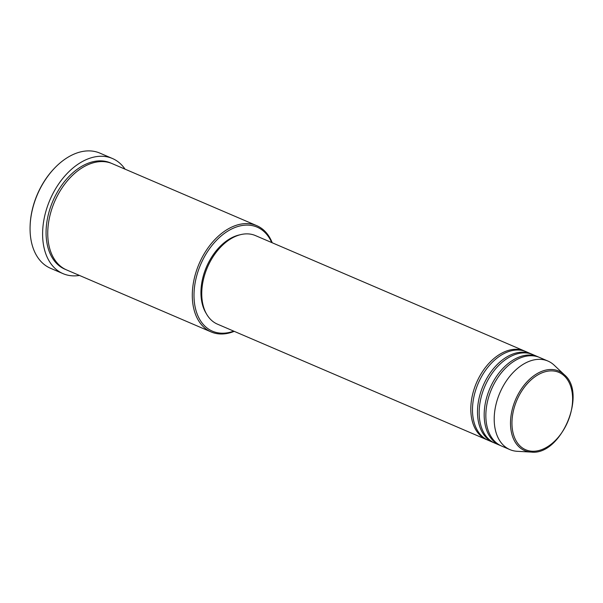 <?xml version="1.0" encoding="UTF-8"?>
<svg xmlns="http://www.w3.org/2000/svg" width="603" height="603" viewBox="0 0 603 603"><rect width="100%" height="100%" fill="white"/><g stroke="black" fill="none" stroke-linecap="round" stroke-linejoin="round"><path stroke-width="0.9" d="M487.36 439.919A48.187 31.612 -66.8 0 1 486.515 439.579A48.187 31.612 -66.8 0 1 474.418 388.159A48.187 31.612 -66.8 0 1 517.148 349.318A48.187 31.612 -66.8 0 1 524.512 351.006A48.187 31.612 -66.8 0 1 525.341 351.383M494.045 442.79A48.187 31.612 -66.8 0 1 493.201 442.451L488.189 440.296A48.187 31.612 -66.8 0 1 476.091 388.882A48.187 31.612 -66.8 0 1 518.821 350.034A48.187 31.612 -66.8 0 1 526.185 351.722L531.198 353.878A48.187 31.612 -66.8 0 1 532.027 354.255M493.201 442.451A48.187 31.612 -66.8 0 1 481.104 391.03A48.187 31.612 -66.8 0 1 523.834 352.19A48.187 31.612 -66.8 0 1 531.198 353.878M500.731 445.655A48.187 31.612 -66.8 0 1 499.887 445.315L494.875 443.167A48.187 31.612 -66.8 0 1 482.777 391.746A48.187 31.612 -66.8 0 1 525.507 352.906A48.187 31.612 -66.8 0 1 532.871 354.594L537.884 356.742A48.187 31.612 -66.8 0 1 538.713 357.119M499.887 445.315A48.187 31.612 -66.8 0 1 487.789 393.895A48.187 31.612 -66.8 0 1 530.519 355.054A48.187 31.612 -66.8 0 1 537.884 356.742M509.912 449.619L501.56 446.032A48.187 31.612 -66.8 0 1 489.455 394.611A48.187 31.612 -66.8 0 1 532.193 355.77A48.187 31.612 -66.8 0 1 539.557 357.458L547.908 361.046A48.187 31.612 -66.8 0 1 554.157 365.169L564.325 374.742A43.265 28.386 -66.8 0 0 552.107 369.526A43.265 28.386 -66.8 0 0 512.309 409.226A43.265 28.386 -66.8 0 0 531.153 452.077L517.208 451.3A48.187 31.612 -66.8 0 1 509.912 449.619A48.187 31.612 -66.8 0 1 497.814 398.199A48.187 31.612 -66.8 0 1 540.544 359.358A48.187 31.612 -66.8 0 1 547.908 361.046M271.712 242.557A56.622 37.145 113.2 0 0 248.459 225.138A56.622 37.145 113.2 0 0 196.359 277.154A56.622 37.145 113.2 0 0 221.12 333.18A56.622 37.145 113.2 0 0 233.715 331.13M234.228 331.349A57.828 37.936 -66.8 0 1 219.989 333.964A57.828 37.936 -66.8 0 1 211.156 331.944A57.828 37.936 -66.8 0 1 196.631 270.234A57.828 37.936 -66.8 0 1 247.916 223.63A57.828 37.936 -66.8 0 1 256.75 225.65A57.828 37.936 -66.8 0 1 272.224 242.775M112.422 158.499L99.887 153.117A62.644 41.102 113.2 0 0 90.314 150.923A62.644 41.102 113.2 0 0 54.564 168.147A62.644 41.102 113.2 0 0 30.15 225.062A62.644 41.102 113.2 0 0 50.494 268.267L63.029 273.641A62.644 41.102 -66.8 0 1 47.298 206.799A62.644 41.102 -66.8 0 1 102.849 156.298A62.644 41.102 -66.8 0 1 112.422 158.499A62.644 41.102 -66.8 0 1 125.047 169.157M211.156 331.944L66.601 269.925A57.828 37.936 -66.8 0 1 52.077 208.223A57.828 37.936 -66.8 0 1 103.354 161.612A57.828 37.936 -66.8 0 1 112.196 163.639L256.75 225.65M486.515 439.579L217.464 324.158A48.187 31.612 -66.8 0 1 205.359 272.737A48.187 31.612 -66.8 0 1 248.089 233.896A48.187 31.612 -66.8 0 1 255.461 235.585L524.512 351.006M79.453 275.443A62.644 41.102 -66.8 0 1 72.601 275.835A62.644 41.102 -66.8 0 1 63.029 273.641M30.15 225.062L30.18 224.429A61.438 40.311 -66.8 0 1 54.127 168.606L54.564 168.147M206.264 313.537A46.981 30.828 -66.8 0 1 206.46 267.001A46.981 30.828 -66.8 0 1 240.039 234.793M532.117 451.232A42.097 27.617 113.2 0 0 570.86 412.55A42.097 27.617 113.2 0 0 552.446 370.898A42.097 27.617 113.2 0 0 513.711 409.58A42.097 27.617 113.2 0 0 532.117 451.232M65.772 269.556A57.828 37.936 -66.8 0 1 50.185 208.163A57.828 37.936 -66.8 0 1 101.688 160.895A57.828 37.936 -66.8 0 1 111.351 163.3M531.22 452.077A43.265 28.386 -66.8 0 1 531.153 452.077L531.22 452.077C560.767 455.853 587.48 393.465 564.325 374.742"/></g></svg>
